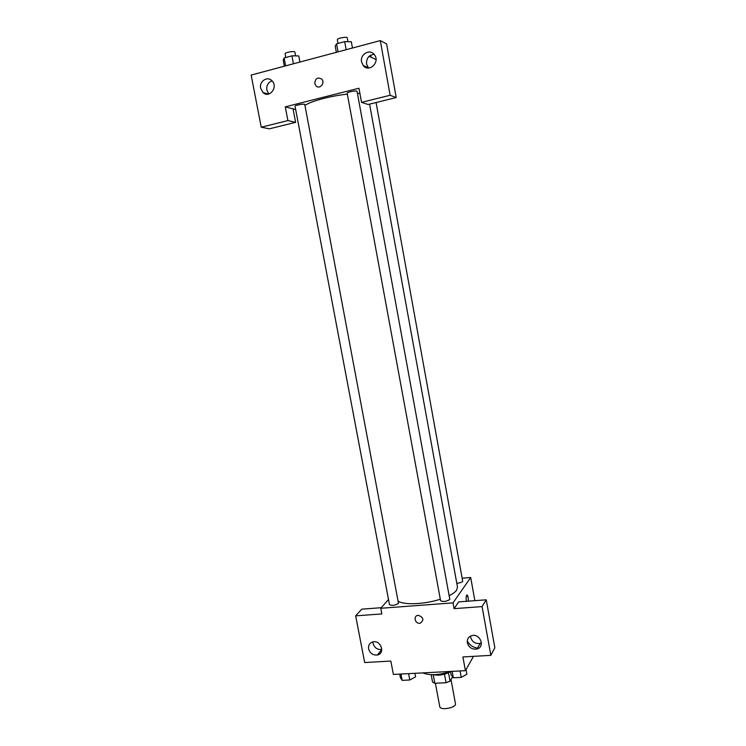 <?xml version="1.0" encoding="UTF-8"?>
<svg xmlns="http://www.w3.org/2000/svg" width="746" height="746" viewBox="0 0 746 746"><rect width="100%" height="100%" fill="white"/><g stroke="black" fill="none" stroke-linecap="round" stroke-linejoin="round"><path stroke-width="1.12" d="M435.394 683.252L439.739 706.593C440.112 710.845 456.627 707.786 455.452 703.683L451.004 679.569M452.598 676.846L450.062 681.173L446.08 682.73L434.806 683.28L432.54 682.04L431.169 674.692M433.24 674.869L434.806 683.28M444.495 674.17L446.08 682.73M450.509 671.484C447.376 673.582 443.283 674.822 438.21 675.205L432.68 674.729M448.495 672.678L450.062 681.173M422.684 672.901C429.817 675.699 439.096 675.214 450.5 671.447L451.162 675.018L453.344 677.797L461.252 677.396L466.875 674.216L466.026 669.563M473.486 656.349L465.411 670.663L393.375 674.44L390.829 661.059L364.682 662.551L355.655 615.842L381.859 613.93L380.777 608.288L388.498 599.448M481.375 642.381L480.965 643.099M466.52 601.295C465.961 598.562 465.998 596.539 466.614 595.205C467.22 594.655 467.751 595.495 468.218 597.705L468.423 601.145L468.218 597.705L466.921 595M465.411 670.663L462.902 656.946L490.84 655.361L494.84 647.742L486.252 599.812L458.697 601.882L454.072 608.652L453.018 602.871L380.777 608.288M462.343 578.187L470.689 577.497L474.866 600.661M470.689 577.497L453.018 602.871M477.132 648.796L477.72 648.759M478.792 648.19C473.691 647.901 469.84 645.495 467.238 640.963M470.53 636.086L470.633 637.233C472.171 642.008 475.361 644.059 480.2 643.378L481.412 642.884M467.332 642.772C468.889 647.603 472.115 649.682 477.011 649.011C485.394 646.996 480.191 633.27 471.92 635.592C468.469 636.692 466.94 639.089 467.332 642.772M486.252 599.812L482.075 606.601L454.072 608.652M490.84 655.361L482.075 606.601M378.436 654.662L377.644 654.708M355.655 615.842L361.791 609.165L381.29 607.701M379.658 653.944L378.418 653.72M372.944 641.877L373.056 643.416C374.464 647.854 377.373 649.878 381.775 649.458L381.812 649.449M368.608 648.852C370.035 653.347 372.972 655.398 377.429 654.988C385.458 653.515 380.982 639.984 373.075 641.858C369.68 642.828 368.188 645.159 368.608 648.852M418.273 615.319C423.7 617.39 424.315 620.038 420.129 623.255C415.158 624.271 412.911 615.879 418.012 615.347L418.273 615.319C423.7 617.39 424.315 620.038 420.129 623.246L420.129 623.246C415.168 624.262 412.911 615.879 418.012 615.338M449.829 599.486L357.064 91.357C357.092 90.135 346.713 92.094 347.179 93.222L440.578 600.679C443.152 602.013 446.239 601.612 449.829 599.486M398.495 603.393L304.788 104.571C304.816 103.386 294.605 105.214 295.062 106.305L389.477 604.642C391.883 605.883 394.886 605.463 398.495 603.393M456.794 583.269C459.695 583.018 461.671 582.384 462.716 581.367L376.077 102.519M449.353 595.588C452.897 593.779 455.321 591.979 456.608 590.189L457.503 587.149L369.578 104.123M398.411 601.313C404.491 605.22 425.024 604.269 440.308 599.215M304.965 105.512C309.823 101.484 330.59 95.861 347.347 94.136M357.446 93.474L359.908 93.492M285.28 106.855L358.947 88.242L361.53 102.361L390.121 95.274L380.292 40.592L251.16 75.066L261.231 127.202L287.9 120.591L285.28 106.855L295.668 109.531M314.775 83.468C315.278 78.349 317.591 76.894 321.712 79.113C325.573 82.974 319.549 89.902 315.94 85.79L314.775 83.468L315.94 85.79C319.549 89.902 325.582 82.974 321.722 79.113C317.591 76.894 315.278 78.349 314.784 83.468M361.577 61.909C359.814 54.253 369.979 48.453 374.371 54.682C380.544 62.021 368.981 73.183 363.218 65.517L361.577 61.909M260.671 88.289C259.039 81.445 267.264 75.784 271.842 80.661C278.612 86.732 269.362 98.976 262.956 92.513L260.671 88.289M374.091 54.346C368.794 55.055 366.286 58.3 366.556 64.081L368.524 68.035M272.076 80.894C268.112 82.368 266.369 85.408 266.826 90.033L268.877 94.015M293.047 108.86L295.612 122.344L269.343 128.825L261.231 127.202M295.612 122.344L287.9 120.591M361.53 102.361L368.086 104.487L396.219 97.558L386.605 43.902L380.292 40.592M396.219 97.558L390.121 95.274M376.04 59.54L369.074 56.323M370.706 55.157L371.079 57.246M299.911 62.049L298.754 55.913L291.938 55.847L284.114 57.964L283.21 60.1L284.366 66.198M291.938 55.847L293.43 63.783M284.114 57.964L285.615 65.872M285.811 57.507L285.121 53.852C284.599 52.434 294.875 50.616 294.903 52.117L295.612 55.885M352.466 48.024L351.329 41.757L344.671 41.617L336.567 43.809L335.206 46.103L336.353 52.323M344.671 41.617L346.153 49.702M336.567 43.809L338.05 51.875M338.013 43.417L337.341 39.752C336.81 38.279 347.244 36.302 347.272 37.869L347.972 41.692M414.925 673.302L415.587 676.846L409.796 679.988L402.15 680.371L400.397 677.62L399.735 674.104M408.594 673.638L409.796 679.988M400.956 674.039L402.15 680.371M460.068 670.943L461.252 677.396M452.16 671.353L453.344 677.797M477.011 649.011L480.2 643.378M377.429 654.988L381.775 649.458M363.218 65.517L368.17 67.644M262.956 92.513L268.616 94.08"/></g></svg>
